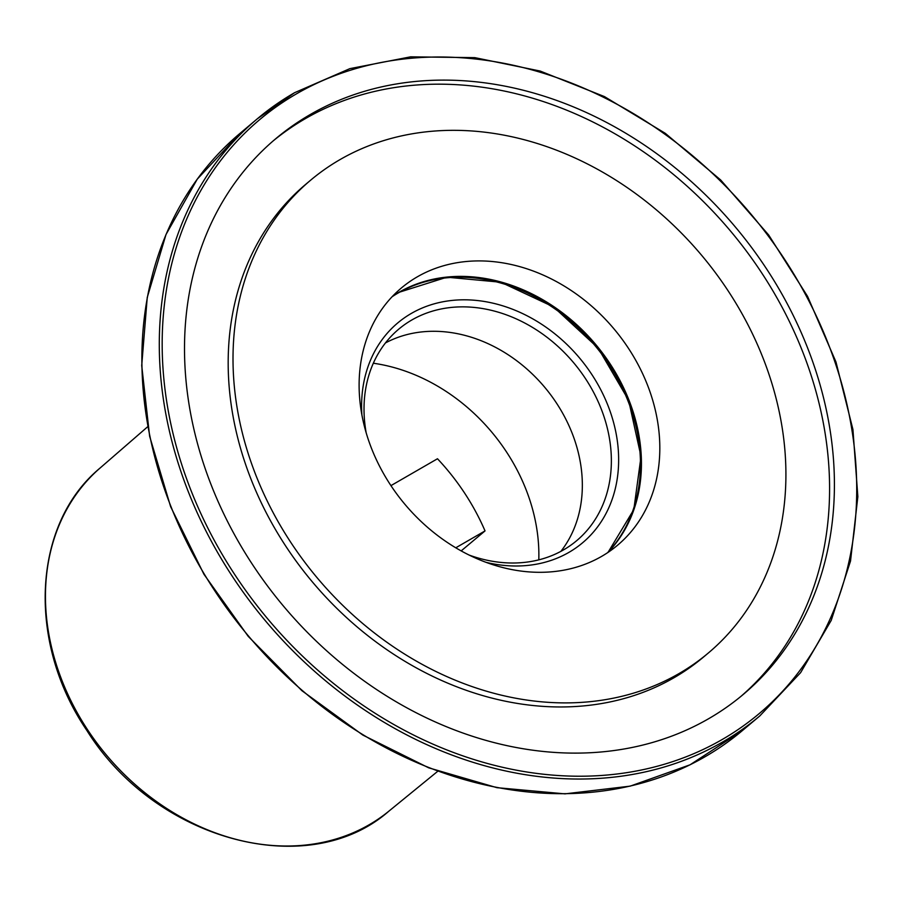 <?xml version="1.0" encoding="UTF-8"?>
<svg xmlns="http://www.w3.org/2000/svg" width="903" height="903" viewBox="0 0 903 903"><rect width="100%" height="100%" fill="white"/><g stroke="black" fill="none" stroke-linecap="round" stroke-linejoin="round"><path stroke-width="1.35" d="M310.564 180.25L305.722 184.325A308.916 250.91 49.9 0 0 298.893 564.883A308.916 250.91 49.9 0 0 674.044 677.713A308.916 250.91 49.9 0 0 703.527 657.045L708.37 652.971A308.916 250.91 49.9 0 0 715.199 272.413A308.916 250.91 49.9 0 0 340.047 159.583A308.916 250.91 49.9 0 0 310.564 180.25A308.916 250.91 49.9 0 0 303.724 560.819A308.916 250.91 49.9 0 0 678.887 673.638A308.916 250.91 49.9 0 0 708.37 652.971M740.832 696.461A363.108 294.931 49.9 0 0 730.29 230.784A363.108 294.931 49.9 0 0 273.259 140.834M417.321 276.826A168.003 136.455 49.9 0 0 401.293 288.068A168.003 136.455 49.9 0 0 405.052 504.472A168.003 136.455 49.9 0 0 617.641 545.164A168.003 136.455 49.9 0 0 621.354 338.185A168.003 136.455 49.9 0 0 417.321 276.826M708.607 718.732A363.108 294.931 49.9 0 0 743.259 694.441A363.108 294.931 49.9 0 0 735.121 226.721A363.108 294.931 49.9 0 0 275.663 138.78A363.108 294.931 49.9 0 0 267.638 586.115A363.108 294.931 49.9 0 0 708.607 718.732M455.767 547.805L485.035 530.908A206.166 167.461 49.9 0 0 437.481 458.758L390.943 485.622M485.035 530.908L461.162 550.909M469.063 555.04A138.204 112.254 49.9 0 0 576.678 540.671A138.204 112.254 49.9 0 0 579.816 537.906A138.204 112.254 49.9 0 0 571.904 360.703A138.204 112.254 49.9 0 0 398.708 329.189A138.204 112.254 49.9 0 0 366.166 432.763M486.017 562.332A143.622 116.656 49.9 0 0 585.844 539.915A143.622 116.656 49.9 0 0 531.946 318.398A143.622 116.656 49.9 0 0 361.889 414.816M607.493 552.749A168.003 136.455 49.9 0 0 594.524 345.036A168.003 136.455 49.9 0 0 392.083 296.76M560.887 551.361A138.204 112.254 49.9 0 0 544.554 387.082A138.204 112.254 49.9 0 0 385.479 342.926M373.334 363.232A173.421 140.857 -130.1 0 1 538.798 559.86M398.934 292.301A168.003 136.455 -130.1 0 1 598.441 347.802A168.003 136.455 -130.1 0 1 608.024 552.399L633.816 509.574L641.017 456.534L628.601 400.221L598.113 348.05L553.573 306.918L500.838 282.233L446.906 277.198L398.833 292.369L392.5 296.308A168.003 136.455 -130.1 0 1 398.934 292.301M296.647 93.754A388.042 315.181 -130.1 0 1 853.504 440.845A388.042 315.181 -130.1 0 1 378.244 715.232A388.042 315.181 -130.1 0 1 296.647 93.754M742.322 730.64L690.084 764.796L630.192 786.141L564.973 793.861L496.932 787.676L428.688 767.821L362.837 735.076L301.918 690.705L248.257 636.401L203.931 574.252L170.622 506.662L149.616 436.194L141.715 365.557L147.245 297.459L166.005 234.52L197.26 179.155L239.837 133.52A390.209 316.942 -130.1 0 0 248.585 636.152A390.209 316.942 -130.1 0 0 742.322 730.64L759.739 715.989A390.209 316.942 -130.1 0 1 266.001 621.49A390.209 316.942 -130.1 0 1 257.253 118.857A390.209 316.942 -130.1 0 1 294.491 92.761M388.832 811.199C308.16 882.062 155.53 840.625 86.891 730.504C26.684 642.383 32.169 524.18 100.064 468.047A224.26 182.158 49.9 0 0 87.568 729.748A224.26 182.158 49.9 0 0 388.832 811.199L437.763 771.264M239.837 133.52L257.253 118.857L294.592 92.693L349.845 68.651L410.628 56.833L474.831 57.645L540.197 71.055L604.434 96.587L665.308 133.339L720.707 180.013L768.679 235.006L807.564 296.376L835.975 361.979L852.94 429.535L857.85 496.661L850.524 561.034L831.223 620.395L800.611 672.656L759.739 715.989M100.064 468.047L147.776 426.656"/></g></svg>
